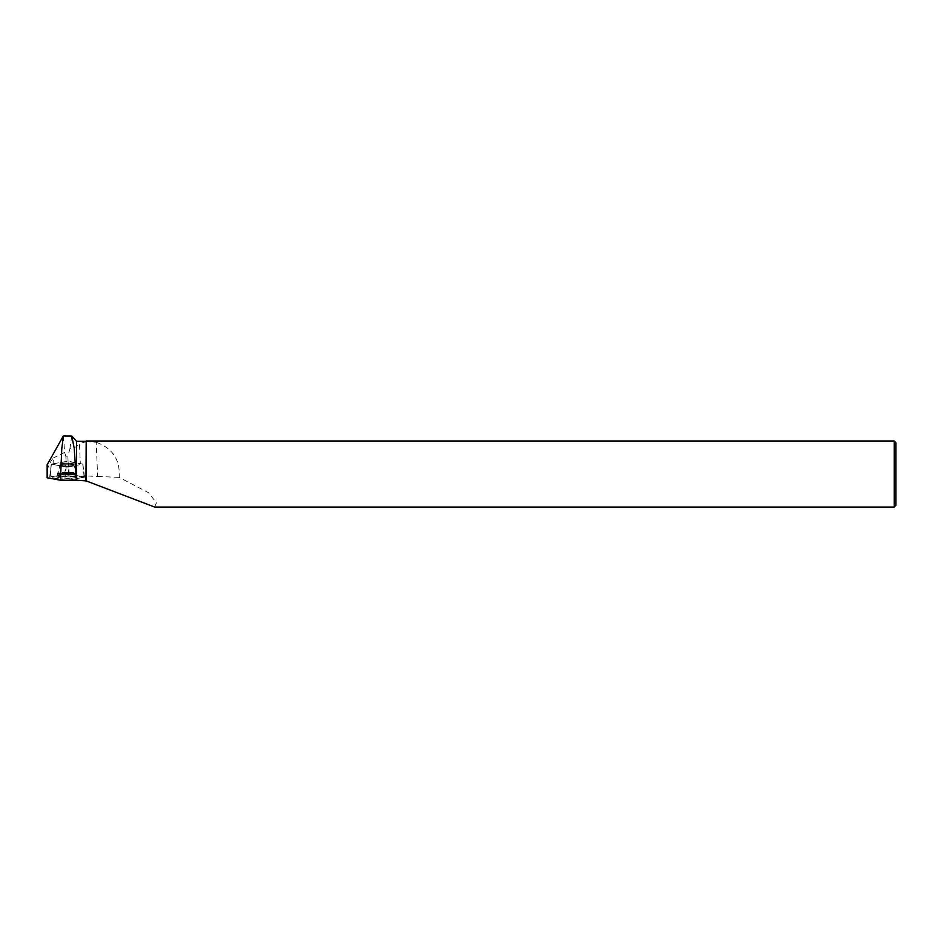 <?xml version="1.0" encoding="UTF-8"?>
<svg xmlns="http://www.w3.org/2000/svg" width="943" height="943" viewBox="0 0 943 943"><rect width="100%" height="100%" fill="white"/><g stroke="black" fill="none" stroke-linecap="round" stroke-linejoin="round"><path stroke-width="0.71" stroke-dasharray="4.71 3.54" d="M67.071 463.367A7.273 0.731 180 0 1 74.344 464.097A7.273 0.731 180 0 1 67.071 464.828A7.273 0.731 180 0 1 59.798 464.097A7.273 0.731 180 0 1 67.071 463.367A7.273 0.731 0 0 0 59.798 464.097A7.273 0.731 0 0 0 67.071 464.828A7.273 0.731 0 0 0 74.344 464.097A7.273 0.731 0 0 0 67.071 463.367M64.749 480.128L49.661 477.146L64.749 474.176L69.393 474.176L84.186 477.028L57.653 475.543L53.374 477.924L66.163 480.246L64.749 480.128L66.175 466.997L51.382 464.145L67.967 466.997L82.866 464.097L67.967 461.198L51.276 464.097L68.073 461.433L67.861 456.164L69.888 448.962L76.513 446.676L79.471 443.458L80.308 463.791L68.073 461.433M84.186 477.276L67.979 480.246L84.481 477.146L82.76 464.145L67.967 466.997L69.393 480.128M67.071 476.132A10.149 1.026 180 0 1 77.22 477.146A10.149 1.026 180 0 1 67.071 478.172A10.149 1.026 180 0 1 56.922 477.146A10.149 1.026 180 0 1 67.071 476.132M71.703 436.031L69.888 448.962M63.487 436.02L64.619 452.404L65.845 456.164L67.861 456.164M65.845 456.164L66.069 461.433M76.513 441.253L76.513 446.676M85.954 441.253L85.954 441.878L79.471 443.458M86.202 441.006L86.202 441.607L96.21 442.267L97.636 476.427L84.033 475.885L82.854 464.109L80.308 463.791M64.89 478.738L66.175 466.997L67.967 466.997L69.252 478.738L64.89 478.738L50.297 475.92L47.15 476.038L47.15 464.746M47.15 476.038L47.15 477.795M47.15 470.333C48.694 464.934 50.839 460.773 53.586 457.85L53.834 463.791M64.619 452.404L53.586 457.85M894.2 507.051L894.2 441.006M154.628 507.028L156.408 502.843L148.617 492.765L119.148 477.382C120.327 459.96 112.688 448.255 96.21 442.267M895.85 505.401L895.85 442.668M84.033 475.885L69.252 478.738M97.636 476.427L119.148 477.382M50.297 475.92L51.287 464.109M67.071 476.781A10.055 1.014 180 0 1 57.016 475.767A10.055 1.014 180 0 1 67.071 474.753A10.055 1.014 180 0 1 77.126 475.767A10.055 1.014 180 0 1 67.071 476.781M82.854 464.109L84.08 475.873M50.946 468.247L49.955 477.276M66.175 461.198L64.749 474.176M49.955 477.028L51.382 464.05M82.76 464.05L84.186 477.028M69.393 474.176L67.967 461.198M67.071 475.083A9.937 1.002 0 0 0 77.008 474.07A9.937 1.002 0 0 0 67.071 473.08A9.937 1.002 0 0 0 57.134 474.07A9.937 1.002 0 0 0 67.071 475.083M67.071 474.553A9.748 0.978 180 0 1 57.346 473.504A9.748 0.978 180 0 1 67.071 472.596A9.748 0.978 180 0 1 76.796 473.504A9.748 0.978 180 0 1 67.071 474.553M67.071 466.632A7.273 0.731 0 0 0 74.344 465.901A7.273 0.731 0 0 0 67.071 465.17A7.273 0.731 0 0 0 59.798 465.901A7.273 0.731 0 0 0 67.071 466.632M85.412 475.956L73.943 480.246M67.071 464.911A7.273 0.731 0 0 0 59.798 465.642A7.273 0.731 0 0 0 67.071 466.372A7.273 0.731 0 0 0 74.344 465.642A7.273 0.731 0 0 0 67.071 464.911M67.071 472.313A9.736 0.978 0 0 0 57.37 473.221A9.736 0.978 0 0 0 67.071 474.27A9.736 0.978 0 0 0 76.784 473.221A9.736 0.978 0 0 0 67.071 472.313M67.071 472.797A9.913 1.002 0 0 0 57.158 473.787A9.913 1.002 0 0 0 67.071 474.789A9.913 1.002 0 0 0 76.984 473.787A9.913 1.002 0 0 0 67.071 472.797M82.866 464.097L84.481 477.146M51.276 464.097L49.661 477.146M57.016 475.767L59.798 465.901L56.922 477.146M77.126 475.767L74.344 465.901L77.22 477.146"/><path stroke-width="1.41" d="M67.979 480.246L66.163 480.246L67.979 480.246M63.487 436.02L61.802 448.29L60.694 474.034L75.994 474.034L74.214 448.29L71.821 436.067L63.429 436.02M75.994 474.034L76.513 480.223L76.513 441.253L71.821 436.079M85.954 480.859L86.202 441.006L86.202 480.918L76.513 480.223M63.322 436.008L47.15 464.746L47.15 477.795L60.694 480.246L75.994 480.27M60.694 474.034L60.694 480.246M86.202 441.006L894.2 441.006L894.2 507.051L154.628 507.051L86.202 480.918M894.2 441.006L895.85 442.668L895.85 505.401L894.2 507.051M85.954 441.253L76.513 441.253"/></g></svg>
